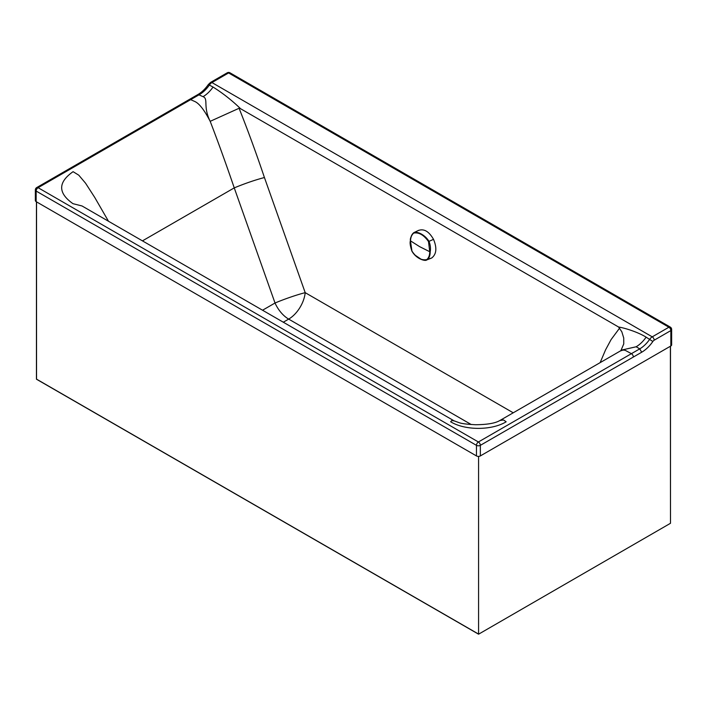 <?xml version="1.0" encoding="UTF-8"?>
<svg xmlns="http://www.w3.org/2000/svg" width="707" height="707" viewBox="0 0 707 707"><rect width="100%" height="100%" fill="white"/><g stroke="black" fill="none" stroke-linecap="round" stroke-linejoin="round"><path stroke-width="1.06" d="M36.154 201.645L36.154 191.067A2.748 1.591 180 0 1 35.35 189.944L35.35 200.523A2.748 1.591 0 0 0 36.154 201.645L476.456 455.927A2.748 1.591 0 0 0 480.345 455.927L670.846 345.979A2.748 1.591 0 0 0 671.65 344.857L671.65 329.462A2.748 1.591 180 0 1 671.509 329.966A2.748 1.591 180 0 1 670.846 330.584A2.748 1.591 -120 0 0 668.902 327.217L652.243 336.841A5.886 3.402 120 0 0 649.742 339.245A23.561 13.601 -60 0 1 639.747 348.86L631.413 353.668L625.103 350.274L623.008 350.053L620.366 350.964M671.65 329.462A2.748 2.748 0 0 0 670.28 327.085L670.28 327.085A2.748 1.591 120 0 0 669.768 326.952A2.748 1.591 120 0 0 668.902 327.217L228.6 72.936A2.748 1.591 60 0 0 227.23 72.803L210.562 82.419A2.748 1.591 60 0 1 211.941 82.56L652.243 336.841A2.748 1.591 -120 0 1 654.178 340.208A3.137 1.812 120 0 0 652.853 341.49A26.309 15.192 -60 0 1 641.691 352.227L633.357 357.035A2.748 1.591 -120 0 0 631.422 353.668L478.4 441.981L38.098 187.7L199.445 94.579A23.561 13.601 120 0 0 209.44 84.964A5.886 3.402 -60 0 1 211.941 82.56L228.6 72.936A2.748 1.591 120 0 1 229.978 72.803A2.748 2.748 0 0 0 227.23 72.803M652.853 341.49L646.127 337.159C638.182 332.193 624.979 328.021 618.563 327.005L621.833 331.804L623.724 337.981L623.751 343.947L620.852 350.69M646.127 337.159A23.561 13.601 -60 0 1 636.132 346.775L622.08 349.974M213.046 87.049C222.723 93.112 231.896 100.341 240.583 108.719L239.081 108.277L210.182 121.33C202.759 106.395 208.653 98.812 203.05 96.665A23.561 13.601 -60 0 0 213.046 87.049L208.344 84.522L210.562 82.419M240.583 108.719L618.563 327.005M513.229 412.8L305.203 292.663L264.427 177.528C255.068 179.993 245.011 183.449 234.247 187.885C225.825 163.246 217.8 141.064 210.182 121.33C204.35 110.036 199.197 103.408 194.734 101.463L189.741 99.245L36.729 187.567A2.748 1.591 60 0 1 38.098 187.7A2.748 1.591 -60 0 0 36.154 191.067L476.456 445.348A2.748 1.591 -60 0 1 478.4 441.981A2.748 1.591 -120 0 1 480.345 445.348A2.748 1.591 180 0 1 476.456 445.348L476.456 455.927M471.251 424.545L288.668 319.104A23.561 13.601 -60 0 0 305.203 292.663A23.561 1.962 -19.5 0 0 275.023 303.02L234.247 187.885L142.452 240.866M622.204 349.903L499.884 420.506L503.57 419.985L506.168 421.787C491.71 430.572 465.091 430.572 450.642 421.779L451.702 420.63L454.08 420.842L82.021 205.967L72.971 203.678C57.868 192.993 57.903 182.326 73.086 171.677L78.795 175.195L85.547 183.193L94.765 197.483L108.489 221.256M499.893 420.497C495.36 423.228 487.247 424.642 475.564 424.73C467.265 424.297 461.883 423.643 459.4 422.768L454.097 420.851M636.132 346.775L639.747 348.86L641.691 352.227M479.152 456.333L478.577 456.395L478.577 634.197L670.483 523.286L670.395 346.236M478.1 456.386L478.577 456.66L478.577 634.091L36.446 379.199L36.534 201.866L36.534 379.146L478.577 634.091M418.217 230.562C423.82 228.379 428.919 231.304 433.524 239.337C437.12 247.963 436.519 254.184 431.712 257.993L427.178 259.787C429.149 258.214 430.148 255.607 430.183 251.948C430.837 248.484 430.43 244.949 428.972 241.334C425.34 235.281 417.802 231.074 413.825 232.656C411.73 234.282 410.608 236.942 410.467 240.645L410.422 240.725C409.724 242.607 410.219 246.08 411.907 251.153L412.031 251.109M410.449 240.813L410.493 245.921M418.659 230.332L413.825 232.656C411.12 235.935 409.998 238.621 410.422 240.725L411.96 251.109C416.414 257.781 421.345 260.609 426.754 259.593C428.663 258.011 429.662 255.448 429.759 251.895L428.513 241.564L433.524 239.337M414.532 254.767L421.292 259.372L424.589 260.344L426.568 260.079C425.331 261.157 416.679 259.425 411.907 251.153L411.96 251.109M428.513 241.564C423.838 234.989 418.906 232.161 413.71 233.08C411.73 234.697 410.67 237.287 410.511 240.866L419.587 246.619L430.183 251.948M671.146 328.172A2.748 2.589 -120 0 0 669.768 326.952M264.427 177.528C256.323 153.454 247.874 130.362 239.081 108.277M619.694 327.986L611.113 339.554L605.572 349.841L600.137 362.647M262.544 310.223L275.023 303.02A23.561 13.601 60 0 0 288.668 319.104L283.295 322.206M189.741 99.245L198.066 94.446L203.05 96.665M480.345 455.927L480.345 445.348L633.357 357.035M654.178 340.208L670.846 330.584L670.846 345.979M431.712 257.993L426.754 259.593M413.71 233.08L414.125 232.497M36.729 187.567A2.748 2.748 0 0 0 35.35 189.944M198.066 94.446C201.795 92.264 205.224 88.958 208.344 84.522M229.978 72.803L670.28 327.085M670.483 346.183L670.483 523.286L478.577 634.197L36.446 379.199L36.446 201.813"/></g></svg>
